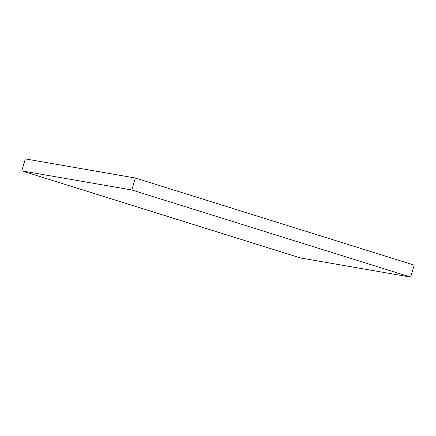 <?xml version="1.0" encoding="UTF-8"?>
<svg xmlns="http://www.w3.org/2000/svg" width="436" height="436" viewBox="0 0 436 436"><rect width="100%" height="100%" fill="white"/><g stroke="black" fill="none" stroke-linecap="round" stroke-linejoin="round"><path stroke-width="0.65" d="M131.836 189.987L410.674 277.094L300.638 257.992L21.8 170.879L131.836 189.987L135.362 178.008L414.2 265.121L410.674 277.094M135.362 178.008L25.326 158.906L21.8 170.879"/></g></svg>
